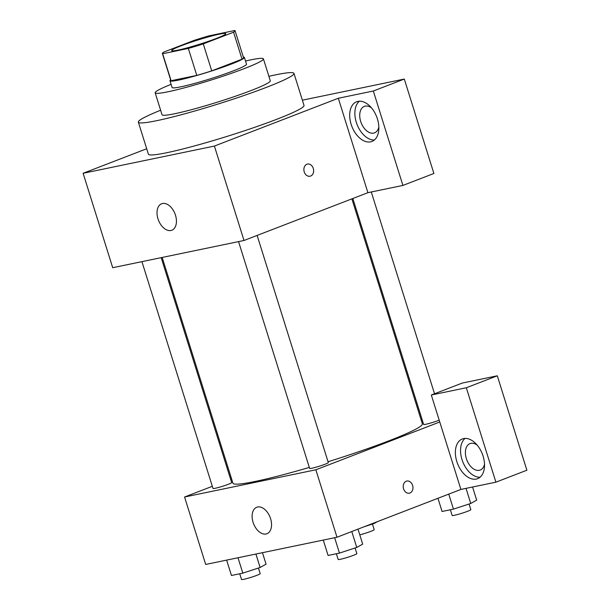 <?xml version="1.0" encoding="UTF-8"?>
<svg xmlns="http://www.w3.org/2000/svg" width="610" height="610" viewBox="0 0 610 610"><rect width="100%" height="100%" fill="white"/><g stroke="black" fill="none" stroke-linecap="round" stroke-linejoin="round"><path stroke-width="0.91" d="M181.223 45.758A28.365 2.272 162.6 0 1 209.794 36.508A28.365 2.272 162.6 0 1 225.791 33.641A28.365 2.272 162.6 0 1 199.409 44.294A28.365 2.272 162.6 0 1 171.662 50.607A28.365 2.272 162.6 0 1 181.223 45.758M162.656 53.749L188.337 48.426A38.087 3.058 162.6 0 0 203.275 43.889L233.569 32.2A38.087 3.058 162.6 0 0 235.071 30.736A38.087 3.058 162.6 0 0 234.797 30.5L209.116 35.822A38.087 3.058 162.6 0 0 194.178 40.367L163.884 52.048A38.087 3.058 162.6 0 0 162.382 53.512A38.087 3.058 162.6 0 0 162.656 53.749L171.105 80.726L196.786 75.404L188.337 48.426M235.071 30.736L243.527 57.714A38.087 3.058 162.6 0 1 242.025 59.178L233.569 32.2M196.786 75.404A38.087 3.058 162.6 0 0 211.731 70.867L242.025 59.178M171.105 80.726A38.087 3.058 162.6 0 1 170.83 80.489L162.382 53.512M170.632 79.849A38.994 3.126 -17.4 0 0 169.969 80.764A38.994 3.126 -17.4 0 0 208.117 72.087A38.994 3.126 -17.4 0 0 244.396 57.439A38.994 3.126 -17.4 0 0 243.329 57.073M244.396 57.439L246.509 64.187A38.994 3.126 162.6 0 1 210.229 78.835A38.994 3.126 162.6 0 1 172.081 87.504L169.969 80.764M211.731 70.867L203.275 43.889M171.09 84.355A56.722 4.552 -17.4 0 0 155.169 92.811A56.722 4.552 -17.4 0 0 210.656 80.192A56.722 4.552 -17.4 0 0 263.421 58.88A56.722 4.552 -17.4 0 0 250.596 59.91A56.722 4.552 -17.4 0 0 245.517 61.031M155.169 92.811L162.031 114.726A56.722 4.552 -17.4 0 0 217.526 102.106A56.722 4.552 -17.4 0 0 270.291 80.802L263.421 58.88M160.628 110.242A81.542 6.542 -17.4 0 0 138.356 122.145A81.542 6.542 -17.4 0 0 218.121 104.005A81.542 6.542 -17.4 0 0 293.974 73.383A81.542 6.542 -17.4 0 0 275.537 74.862A81.542 6.542 -17.4 0 0 268.888 76.319M293.974 73.383L304.009 105.416A81.542 6.542 162.6 0 1 228.155 136.045A81.542 6.542 162.6 0 1 148.39 154.185L138.356 122.145M302.369 100.185L404.3 79.056L433.893 173.476L402.913 185.425L367.906 192.684L338.314 98.263L373.328 91.004L404.3 79.056M146.69 148.756L83.112 173.286L214.407 146.064L338.314 98.263M304.237 171.89A6.207 4.819 -101.7 0 1 307.501 164.067A6.207 4.819 -101.7 0 1 313.471 169.168A6.207 4.819 -101.7 0 1 310.017 176.221A6.207 4.819 -101.7 0 1 304.237 171.89M83.112 173.286L112.705 267.706L244 240.485L367.906 192.684M244 240.485L214.407 146.064M175.482 215.185A14.183 8.868 68.9 0 1 171.829 230.229A14.183 8.868 68.9 0 1 158.455 220.195A14.183 8.868 68.9 0 1 161.619 203.77A14.183 8.868 68.9 0 1 175.482 215.185M373.328 91.004L402.913 185.425M357.933 101.382A21.274 13.298 68.9 0 1 377.064 117.852A21.274 13.298 68.9 0 1 371.932 141.459A21.274 13.298 68.9 0 1 351.863 126.4A21.274 13.298 68.9 0 1 356.621 101.763A21.274 13.298 68.9 0 1 357.933 101.382M359.366 101.207A21.274 13.298 -111.1 0 0 357.033 124.409A21.274 13.298 -111.1 0 0 374.342 140.025M378.84 127.002A14.183 8.868 68.9 0 1 374.54 132.85A14.183 8.868 68.9 0 1 360.685 121.436A14.183 8.868 68.9 0 1 364.33 106.392A14.183 8.868 68.9 0 1 371.444 107.833M310.017 176.221A6.207 4.819 78.3 0 0 313.471 169.168A6.207 4.819 78.3 0 0 307.501 164.067M351.871 198.868L422.372 423.836A99.27 7.96 162.6 0 1 328.05 461.739M309.316 467.412A99.27 7.96 162.6 0 1 232.929 483.204L162.176 257.45M141.924 261.644L212.997 488.45A9.783 0.785 -17.4 0 0 218.517 487.466A9.783 0.785 -17.4 0 0 228.376 484.271A9.783 0.785 -17.4 0 0 231.67 482.601L161.177 257.656M439.2 420.191A9.783 0.785 162.6 0 1 429.265 423.424A9.783 0.785 162.6 0 1 423.63 424.438L352.824 198.502M257.123 235.422L328.31 462.571A9.783 0.785 162.6 0 1 319.205 466.246A9.783 0.785 162.6 0 1 309.636 468.419L238.556 241.613M421.266 420.29L422.265 420.084M231.571 478.873L230.618 479.239M212.326 486.3L184.563 497.005L315.858 469.791L439.764 421.983L431.308 395.005L466.322 387.754L495.907 482.167L460.901 489.426L439.764 421.983M431.308 395.005L462.288 383.057L497.295 375.798L526.887 470.218L495.907 482.167M484.515 464.218A14.183 8.868 68.9 0 1 480.215 470.058A14.183 8.868 68.9 0 1 466.36 458.644A14.183 8.868 68.9 0 1 470.005 443.6A14.183 8.868 68.9 0 1 477.119 445.048M465.041 438.415A21.274 13.298 -111.1 0 0 462.708 461.617A21.274 13.298 -111.1 0 0 480.024 477.241M463.608 438.59A21.274 13.298 68.9 0 1 482.739 455.06A21.274 13.298 68.9 0 1 477.607 478.667A21.274 13.298 68.9 0 1 457.538 463.608A21.274 13.298 68.9 0 1 462.296 438.979A21.274 13.298 68.9 0 1 463.608 438.59M466.322 387.754L497.295 375.798M184.563 497.005L205.7 564.448L336.994 537.235L460.901 489.426M270.588 518.675A14.183 8.868 68.9 0 1 266.936 533.72A14.183 8.868 68.9 0 1 253.562 523.685A14.183 8.868 68.9 0 1 256.726 507.261A14.183 8.868 68.9 0 1 270.588 518.675M336.994 537.235L315.858 469.791M403.576 488.862A6.207 4.819 -101.7 0 1 406.832 481.046A6.207 4.819 -101.7 0 1 412.81 486.147A6.207 4.819 -101.7 0 1 409.356 493.193A6.207 4.819 -101.7 0 1 403.576 488.862M409.348 493.2A6.207 4.819 78.3 0 0 412.802 486.147A6.207 4.819 78.3 0 0 406.832 481.046M226.638 560.11L231.457 575.489L242.826 573.133L260.127 567.475L266.059 564.166L262.46 552.683M260.127 567.475L255.918 554.04M242.826 573.133L238.007 557.754M258.442 568.024L260.203 573.652A9.783 0.785 162.6 0 1 251.106 577.319A9.783 0.785 162.6 0 1 241.529 579.5L239.738 573.774M323.269 540.079L328.088 555.458L339.457 553.102L356.758 547.437L362.691 544.135L357.986 529.129M356.758 547.437L351.772 531.531M339.457 553.102L334.638 537.723M355.081 547.993L356.842 553.613A9.783 0.785 162.6 0 1 347.738 557.288A9.783 0.785 162.6 0 1 338.169 559.469L336.369 553.743M364.132 526.765L374.121 523.494L377.544 521.588M374.121 523.494L373.953 522.968M372.435 524.043L374.197 529.671A9.783 0.785 162.6 0 1 369.424 531.889A9.783 0.785 162.6 0 1 359.786 534.863M437.95 498.286L442.082 511.477L453.451 509.121L470.752 503.463L476.684 500.154L472.567 487.009M470.752 503.463L466.025 488.366M453.451 509.121L448.746 494.115M469.067 504.012L470.836 509.64A9.783 0.785 162.6 0 1 461.732 513.307A9.783 0.785 162.6 0 1 452.162 515.488L450.363 509.762M434.526 393.77L371.284 191.982"/></g></svg>
